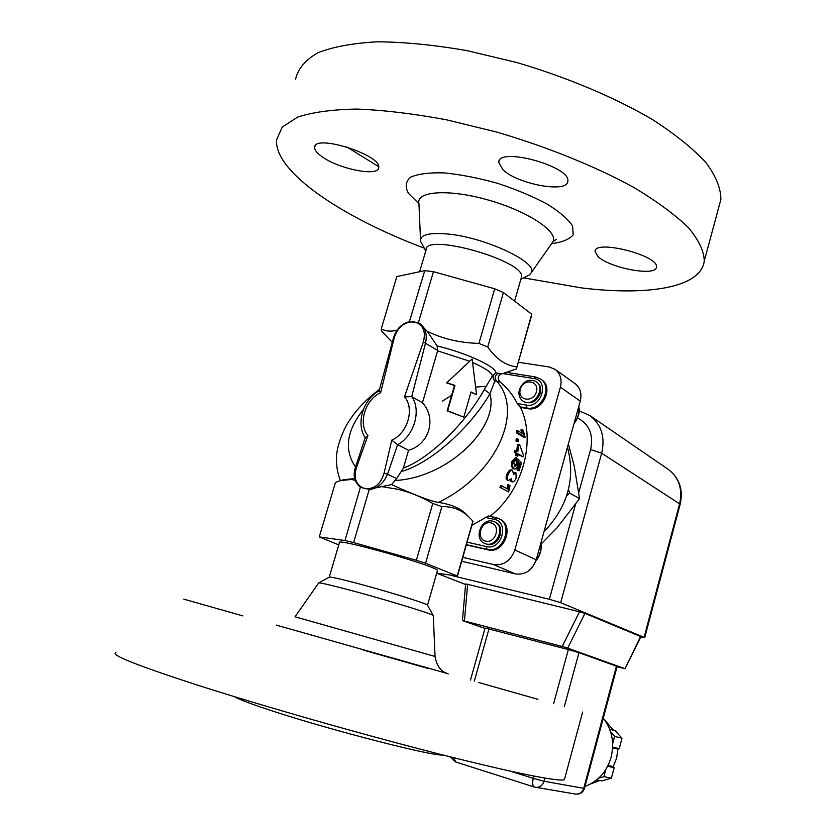 <?xml version="1.0" encoding="UTF-8"?>
<svg xmlns="http://www.w3.org/2000/svg" width="836" height="836" viewBox="0 0 836 836"><rect width="100%" height="100%" fill="white"/><g stroke="black" fill="none" stroke-linecap="round" stroke-linejoin="round"><path stroke-width="1.25" d="M502.927 169.718L498.726 162.341C498.131 146.425 571.375 166.469 567.801 181.266C567.874 193.45 517.672 184.328 502.927 169.718M320.679 155.653C316.562 152.486 314.545 149.738 314.629 147.387C313.845 133.582 381.697 154.921 378.687 167.472C379.074 177.378 336.793 168.663 320.679 155.653M597.876 256.422L595.033 251.406C594.469 239.075 659.426 255.597 656.385 267.071C656.521 276.862 609.569 268.168 597.876 256.422M183.805 599.161L242.91 615.902L183.805 599.161M478.673 682.51L537.945 699.314L478.673 682.51M363.158 650.053L429.077 668.737L363.158 650.053M590.759 783.865L599.809 780.51M613.467 730.225L604.512 719.806M609.684 729.211L615.212 730.685L621.984 738.251L619.215 748.69L617.919 749.077L612.6 747.792M608.033 765.483L613.258 766.612L616.613 758.137L617.919 749.077M613.258 766.612L614.178 767.657L611.388 778.159L601.836 780.897L596.685 779.904M614.178 767.657L607.657 766.257M605.745 769.622L603.874 776.654L598.722 778.138M611.388 778.159L603.874 776.654M619.215 748.69L612.631 747.091M610.625 731.887L614.606 736.338L612.642 743.716M621.984 738.251L614.606 736.338M585.012 786.362C598.064 781.503 606.758 771.795 611.106 757.228C614.564 742.41 611.952 729.4 603.258 718.208M470.48 680.055L485.079 628.003L568.355 649.572L578.951 652.676L617.114 666.438M452.631 575.743L549.356 599.287L560.674 602.683L644.086 637.356L640.752 637.011M484.953 628.453L462.433 620.594L464.429 621.023L467.627 584.322L579.463 611.764L584.97 613.405L640.919 636.656L625.014 668.727L617.041 666.72M462.433 620.584L465.631 583.988L467.627 584.322M579.463 611.764L562.2 646.489L464.429 621.023M640.627 636.489L625.014 668.727M624.691 668.591L567.717 648.109L584.97 613.405M562.2 646.489L567.717 648.109M436.685 573.214L465.579 584.51M541.059 544.058L557.121 527.725L579.536 498.643L574.217 465.913L568.355 443.989M568.501 489.426L569.703 493.083L566.714 495.675M579.536 498.643L569.703 493.083M567.456 447.25C575.69 478.432 567.863 506.626 543.964 531.832M519.396 389.597C518.226 394.592 519.417 398.417 522.981 401.071C533.18 408.407 546.681 388.155 535.98 381.54C528.697 378.447 523.169 381.132 519.396 389.597M535.98 381.54L536.827 382.115C540.255 384.769 541.394 388.541 540.244 393.442C536.534 401.813 531.069 404.54 523.848 401.625L522.981 401.071M520.316 389.231C523.399 377.956 539.659 380.516 536.398 391.865C533.253 403.245 517.003 400.496 520.316 389.231M580.268 401.092C582.002 393.62 580.257 387.8 575.053 383.63L555.125 369.366C560.423 373.619 562.168 379.565 560.381 387.214L580.268 401.092L536.221 559.744L514.83 549.973L560.381 387.214M461.691 561.207L515.404 573.914C525.28 575.105 532.218 570.382 536.221 559.744M492.644 521.152C481.087 518.027 473.437 538.98 484.566 543.348C496.072 549.189 506.449 526.868 494.578 521.821L492.644 521.152M494.578 521.821L495.487 522.26C506.397 526.805 498.559 547.559 487.127 544.309L484.566 543.348M490.92 522.866C501.161 524.987 495.926 543.578 485.747 541.164C475.579 538.948 480.794 520.556 490.92 522.866M427.572 605.316L427.426 605.065C426.402 603.289 380.014 589.119 350.462 581.616C336.417 578.042 329.3 576.589 329.123 577.248L318.85 582.891M437.364 570.852L437.458 570.528C438.252 566.536 333.689 536.942 339.406 542.773L329.238 577.101M419.63 271.731L426.067 249.974C424.134 232.126 525.76 260.884 521.507 276.988L521.121 278.336M463.813 417.133L447.145 410.863L454.481 385.553L446.623 382.878L472.121 358.978L446.905 382.689L454.993 385.438L447.647 410.779L463.813 417.133L471.065 391.948L476.583 394.717L472.121 358.978M419.829 323.595L427.248 331.328L437.092 345.947L437.719 350.483L422.452 402.774C436.883 418.293 429.328 444.449 408.564 450.311L403.37 468.108C429.861 458.4 465.715 423.1 484.326 389.471L492.362 376.043L494.766 381.216L500.085 382.021L498.57 379.857C497.702 377.036 498.601 375.03 501.276 373.828L495.738 372.814L492.362 376.043C491.84 372.647 485.298 368.154 472.758 362.573M476.583 394.717L470.971 392.283M338.768 544.915L319.248 536.911L344.996 540.526L360.347 487.346M392.293 342.384L381.791 331.286L381.216 328.966C386.18 331.37 391.467 331.767 397.069 330.147M355.185 480.386L351.799 479.477L340.586 480.491L335.476 482.456L319.248 536.911M427.248 331.328C442.641 338.862 459.873 342.885 478.944 343.397L494.703 288.775L433.435 271.69L424.761 270.645L396.828 276.559L381.216 328.966M409.368 321.714L424.761 270.645M409.703 321.609L418.993 323.072M433.435 271.69L418.355 322.853M555.125 369.366L549.168 366.962L518.278 362.239M462.789 557.34L493.564 564.572L515.404 573.914M432.766 503.45L428.763 501.224C418.052 495.497 407.54 491.474 397.225 489.154L381.644 486.615L369.303 489.29L353.597 542.585L416.37 560.277L432.766 503.45L441.868 506.585L425.566 563.234L457.459 576.088L436.716 573.12M472.821 522.166L472.852 521.11L469.174 517.265C461.838 509.939 452.736 506.376 441.868 506.585M381.644 486.615L391.509 484.577C410.737 493.261 430.467 501.422 438.472 502.394C450.677 504.286 459.633 507.943 465.318 513.367L466.969 515.028M355.54 467.031C343.868 449.956 346.491 430.78 363.409 409.504M354.673 478.547L342.865 479.864M344.996 540.526L353.597 542.585M369.303 489.29L360.692 487.43M408.564 450.311L397.622 444.7L391.76 440.154L384.069 473.145L387.538 474.242L397.622 444.7C414.186 435.901 421.668 410.162 411.72 396.63L425.618 342.708C427.332 334.045 425.378 327.649 419.735 323.532L420.006 323.71M422.452 402.774L411.72 396.63L404.467 396.881C414.938 408.376 407.654 433.393 391.76 440.154M391.509 484.577L396.661 478.579L403.37 468.108M370.129 489.457C377.945 488.099 383.745 483.02 387.538 474.242L396.661 478.579M384.069 473.145C380.788 484.128 374.35 489.311 364.768 488.705C356.063 485.361 353.304 478.276 356.502 467.428L355.457 467.272C352.75 475.412 354.391 482.111 360.389 487.378M356.502 467.428L367.913 435.556L365.248 437.583L355.478 467.23M394.289 337.566L393.537 337.702L379.116 390.799L380.62 392.732L394.289 337.566C397.821 326.949 404.394 321.693 414.029 321.808C423.016 324.347 426.12 331.056 423.35 341.945L404.467 396.881M519.501 406.735L526.879 407.989C541.467 411.333 553.118 386.629 540.568 379.001L541.603 379.711C554.143 387.329 542.501 412.002 527.934 408.658L520.556 407.404L517.254 403.537C512.917 394.895 507.201 387.726 500.085 382.021M531.278 316.604L516.397 368.927L503.272 373.399M466.404 544.644L486.96 549.356C502.917 553.934 513.931 524.966 498.716 518.56L499.813 519.093C515.018 525.499 504.014 554.425 488.078 549.858L466.342 544.863M471.901 525.311L488.423 515.958L495.643 517.526M514.83 549.973C510.712 560.883 503.627 565.753 493.564 564.572M520.556 407.404C536.482 440.885 522.594 491.296 489.98 516.293M502.008 373.734L507.201 372.553M516.773 367.537L531.696 314.19L503.418 292.579L494.703 288.775M503.418 292.579L487.754 347.024C496.26 359.114 505.905 365.719 516.721 366.858M487.754 347.024L478.944 343.397M401.802 471.389C430.603 463.29 470.24 427.844 489.917 393.819C499.489 426.527 448.932 477.69 395.156 480.501M484.326 389.471L489.917 393.819L494.766 381.216C492.341 377.966 492.655 375.165 495.738 372.814C496.396 366.837 466.666 353.001 437.092 345.947M438.472 502.394C497.566 474.022 524.047 410.476 496.605 381.153C494.275 377.778 494.933 375.124 498.559 373.169M501.579 373.838C498.883 375.04 497.869 377.046 498.57 379.857M517.787 456.205L515.697 455.557L516.178 453.394L514.359 452.339L514.746 450.364L517.818 451.513L518.874 444.418L519.72 444.93L523.461 455.192L523.137 456.822L518.268 454L517.787 456.205L516.93 455.714L517.421 453.509L515.603 452.464L516 450.458M516.669 450.844L517.609 444.449L518.874 444.418M523.137 456.822L518.163 454.533M518.341 441.701L516.021 441.136L516.188 438.9L517.463 438.795L518.519 439.422L518.341 441.701L517.285 441.074L517.463 438.795M525.165 437.123L523.9 437.322L516.376 432.787L516.345 430.843L517.62 430.603L523.493 434.166L522.197 429.599L523.085 430.143L525.165 437.123L517.651 432.578L517.62 430.603M521.8 433.142L520.933 429.892L522.197 429.599M513.085 468.63L511.35 466.227L511.81 461.576L515.384 457.668M514.265 466.53L516.178 463.99L516.888 458.933L518.121 459.131L521.559 462.893L519.041 470.814L518.153 470.323L520.232 463.97L518.466 461.953L518.027 465.255C517.035 468.003 515.749 469.236 514.182 468.975L512.531 466.572L513.022 461.848L516.606 457.856L516.136 459.988L513.785 462.277L514.819 466.843L517.38 464.273L518.121 459.131M519.041 470.814L516.982 469.968L519.031 463.719L518.445 463.071M513.795 472.539L515.666 472.821M511.977 481.808L511.538 478.725L508.152 480.543C506.825 479.603 506.877 477.502 508.267 474.242C509.709 471.264 511.141 469.947 512.572 470.281L513.503 474.451L516.021 472.946L516.063 478.453C514.642 481.17 513.283 482.288 511.977 481.808L510.211 480.167M507.044 479.969L508.131 480.533L507.044 479.969C505.738 479.038 505.77 476.969 507.149 473.761C508.56 470.835 509.981 469.539 511.413 469.884L511.642 469.999M500.942 487.89L499.928 487.189L501.036 485.455L507.055 488.632L508.006 484.525L509.97 485.622L508.654 491.934L500.942 487.89L502.06 486.124L508.069 489.3L509.061 485.131L509.97 485.622M515.697 455.557L516.93 455.714M516.178 453.394L517.421 453.509M514.359 452.339L515.603 452.464M516.021 441.136L517.285 441.074M516.376 432.787L517.651 432.578M516.282 460.699L517.505 460.918M516.982 469.968L518.153 470.323M519.031 463.719L520.232 463.97M501.036 485.455L502.06 486.124M507.055 488.632L508.069 489.3M508.006 484.525L509.061 485.131M457.282 575.826L472.852 521.11M416.37 560.277L425.566 563.234M531.717 314.973L531.696 314.19M425.775 250.967L420.571 241.332C419.839 234.832 428.826 232.387 447.553 233.996C485.037 237.299 538.279 262.42 531.299 272.661L529.543 274.814L526.67 276.288M523.597 277.865L581.375 287.887C647.785 296.08 700.986 287.803 704.267 260.999C704.069 251.218 698.802 240.12 688.456 227.695C675.08 214.695 656.793 201.236 633.594 187.327C595.681 166.542 547.768 147.084 496.845 132.109L446.56 119.82C413.841 113.727 384.006 110.143 357.056 109.077C332.509 109.474 312.695 112.149 297.637 117.103L282.234 127.051L276.528 139.967C274.48 172.279 342.812 217.59 424.113 248.093M719.096 206.022L720.841 199.532C720.977 188.581 716.065 176.333 706.117 162.79C693.138 148.703 675.248 134.293 652.446 119.548C615.139 97.645 567.738 77.581 517.17 62.627L467.157 50.662C434.532 44.998 404.708 42.04 377.684 41.8C353.001 43.106 333 46.795 317.67 52.867C305.286 60.098 297.919 68.865 295.568 79.19M346.721 146.896L378.656 166.625M433.299 615.787L433.205 615.505C432.275 613.76 377.799 597.28 343.209 588.366C326.824 584.134 318.6 582.368 318.537 583.058M276.214 625.088L446.351 673.22M115.932 652.676C109.892 654.651 136.686 665.331 196.303 684.736C261.198 705.584 360.159 733.862 437.061 753.487C514.15 773.164 560.559 782.235 564.415 779.591L564.666 778.661M234.592 696.712C238.991 699.492 252.524 704.549 275.201 711.896C335.037 731.364 434.302 756.643 443.007 755.002M453.509 757.656L455.808 762.004M450.437 756.883L455.599 761.951L534.528 787.084L575.68 794.095C579.609 794.399 582.295 792.476 583.737 788.327L544.037 781.263C542.501 785.631 539.701 787.658 535.615 787.355L534.528 787.084C532.595 786.039 532.166 783.133 533.264 778.368L510.618 771.231M584.479 788.358L583.737 788.327L616.456 666.125M544.894 778.117L544.037 781.263L533.264 778.368L533.88 776.101M568.355 649.572L553.61 703.682M488.987 628.85L474.325 681.152M578.951 652.676L564.279 706.723M577.561 418C589.328 424.176 593.675 434.699 590.603 449.559L578.825 492.331M575.44 504.599L549.356 599.287M590.603 449.559L601.68 453.206C605.327 436.988 601.387 424.437 589.882 415.544L579.087 410.831M560.674 602.683L601.68 453.206L680.18 504.223M644.692 637.69L680.201 504.15C683.367 489.582 679.417 478.014 668.351 469.435C679.02 477.649 682.793 489.029 679.668 503.575L644.086 637.356M578.627 406.975C579.463 412.806 577.958 418.251 574.102 423.298M442.275 401.217L451.67 395.261M475.997 387.026L486.144 386.347M540.767 543.369C541.55 549.471 540.004 555.052 536.116 560.11M437.625 350.848L469.289 361.11M437.719 350.483L423.35 341.945M367.913 435.556C357.839 423.842 365.081 399.608 380.62 392.732M527.934 408.658L526.879 407.989L526.461 405.094L517.254 403.537M535.395 376.931L540.568 379.001L535.395 376.931L533.964 378.53C549.618 380.296 541.738 408.355 526.461 405.094M502.75 373.587L533.964 378.53M488.078 549.858L486.96 549.356L486.489 546.587L467.115 542.167M488.423 515.958L498.716 518.56L495.811 517.547L494.191 519.323C509.803 521.967 501.725 550.778 486.489 546.587M485.005 517.327L494.191 519.323M516.178 463.99L517.38 464.273M512.698 468.463L513.868 468.839M511.35 466.227L512.531 466.572M511.81 461.576L513.022 461.848M510.859 481.243L511.945 481.797M507.149 473.761L508.267 474.242M418.94 203.712L408.428 193.304C404.896 186.783 405.638 181.402 410.633 177.169C418.178 173.878 429.39 172.456 444.261 172.906C460.751 174.546 478.422 177.995 497.284 183.23C515.864 189.323 532.448 196.251 547.026 203.994C559.608 211.821 568.135 219.178 572.618 226.075L573.203 234.728C569.588 239.295 562.388 242.262 551.593 243.631L553.077 241.51C558.239 231.394 527.38 211.006 488.015 199.961C448.66 188.727 415.785 191.078 418.93 203.556L420.498 239.618M295.045 616.79L435.044 656.469M498.726 162.341L499.144 160.909M314.629 147.387L315.036 146.081M595.033 251.406L595.274 250.539M575.68 794.095C580.038 794.472 582.974 792.559 584.468 788.39L617.125 666.417M589.882 415.544L668.351 469.435M578.721 406.651C580.247 411.437 578.637 417.227 573.904 424.009M540.882 542.951C541.927 549.524 540.275 555.459 535.907 560.768M437.458 570.528L427.541 605.17M521.507 276.988L514.6 301.127M465.318 513.367L469.174 517.265M340.367 480.554C337.462 472.998 336.166 465.203 336.48 457.156C336.856 444.418 344.745 427.206 348.831 421.375C356.544 409.431 366.774 398.782 379.523 389.409M409.556 321.62C401.656 323.636 396.327 328.976 393.547 337.66M365.186 437.782C355.728 423.549 363.117 399.535 379.105 390.82M507.337 372.511L535.333 376.921M514.182 468.975L513.011 468.609M516.397 457.794L515.164 457.605M515.864 472.873L514.704 472.465M512.572 470.281L511.413 469.884M472.988 521.476L457.459 576.088M531.299 272.661L553.077 241.51L556.452 239.42L553.233 241.113M720.841 199.532L704.267 260.999M520.859 279.276L529.543 274.814M318.579 583.11L295.087 616.738M433.288 615.568L435.044 656.406C436.413 664.474 439.673 669.824 444.846 672.457L448.211 673.941M564.415 779.591L582.629 712.032M427.426 605.065L433.205 615.505"/></g></svg>

